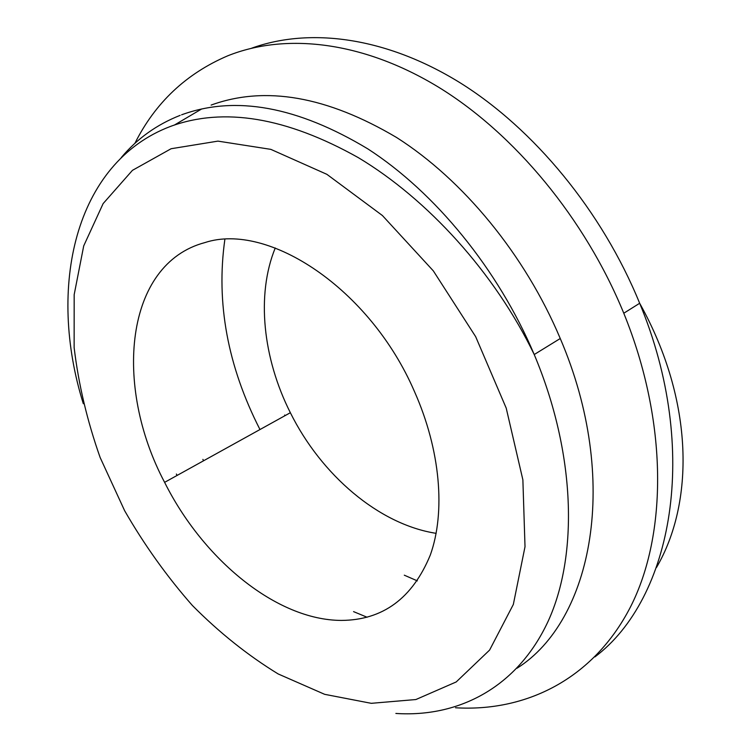 <?xml version="1.0" encoding="UTF-8"?>
<svg xmlns="http://www.w3.org/2000/svg" width="751" height="751" viewBox="0 0 751 751"><rect width="100%" height="100%" fill="white"/><g stroke="black" fill="none" stroke-linecap="round" stroke-linejoin="round"><path stroke-width="1.13" d="M275.251 247.971C256.016 294.974 262.953 358.396 290.355 412.712C321.221 474.942 378.757 524.414 436.143 533.341M284.676 415.021L285.005 415.669M201.709 108.942L174.523 124.976M517.035 668.23C592.426 620.758 620.908 479.964 560.255 338.513C525.033 254.805 463.179 179.874 396.641 137.527C326.957 96.259 265.122 85.445 211.125 105.084M176.372 474.031L177.095 475.43M455.519 707.771C525.597 711.967 593.065 679.495 630.418 607.08C667.348 534.703 668.127 422.184 623.781 313.233C584.945 218.363 514.407 133.659 438.453 87.125C362.264 40.817 285.164 32.809 227.722 55.818C186.145 73.617 155.185 102.812 134.851 143.413M202.883 459.387L203.587 460.767M353.561 611.624L367.089 617.238M204.967 242.564C124.732 263.817 113.288 385.526 164.61 482.349C203.174 559.476 276.481 620.195 341.311 620.42C382.766 620.176 412.421 598.397 430.285 555.092C445.681 512.182 440.565 450.149 414.449 391.506C370.187 288.788 268.182 221.798 204.967 242.564M224.859 239.447C215.922 302.784 227.628 366.141 259.968 429.534M404.291 575.182L417.359 580.88M171.115 148.726L132.439 170.346L103.131 203.596L83.718 245.887L74.171 294.683L74.133 347.61C78.526 384.212 87.191 420.832 100.127 457.481L124.638 510.718C144.305 544.888 166.882 576.477 192.378 605.475C219.245 632.558 247.849 655.388 278.18 673.957L324.639 694.318L371.229 703.321L415.885 699.538L456.214 681.946L489.596 650.084L513.337 604.452L525.015 546.7L522.874 479.833L506.212 408.112L475.665 336.673L433.318 270.867L382.409 215.528L326.892 174.335L270.839 149.365L217.931 141.122L171.115 148.726M594.923 656.9C672.004 598.951 700.946 450.788 639.664 303.263C602.067 211.106 533.923 128.74 459.819 82.61C385.507 36.733 309.45 27.327 251.716 48.167M395.871 713.45C458.532 717.571 517.298 687.559 548.052 621.443C578.43 555.336 575.773 453.304 534.224 354.538C498.073 269.14 435.148 192.425 367.915 148.933C297.527 106.539 235.429 95.161 181.601 114.809M180.165 115.354C156.743 124.572 137.114 138.644 121.277 157.569M528.394 341.301L527.784 341.667M656.477 567.503C693.99 503.536 694.759 402.001 639.664 303.263L623.781 313.233M560.255 338.513L534.224 354.538C494.656 272.529 427.375 199.015 358.368 157.672C286.366 117.306 223.751 106.886 170.524 126.403C74.236 162.845 47.078 287.811 83.314 403.719M290.355 412.712L164.61 482.349"/></g></svg>
